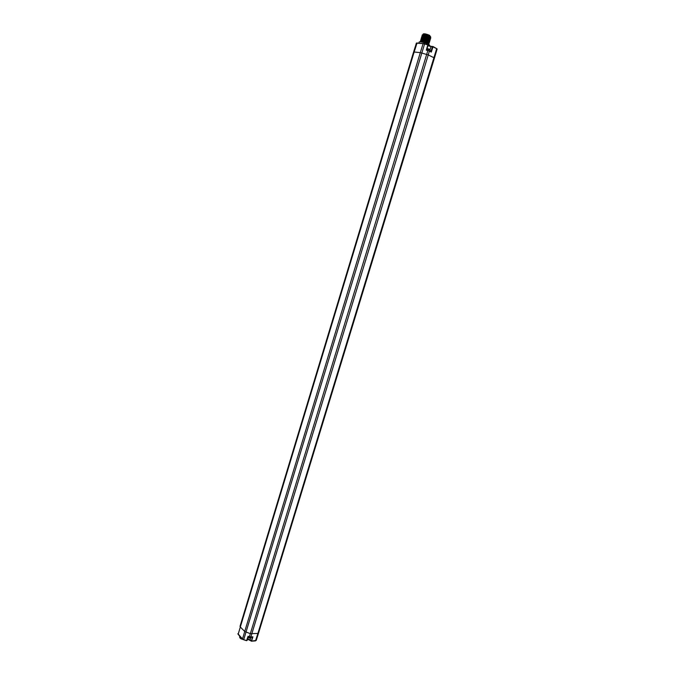<?xml version="1.0" encoding="UTF-8"?>
<svg xmlns="http://www.w3.org/2000/svg" width="675" height="675" viewBox="0 0 675 675"><rect width="100%" height="100%" fill="white"/><g stroke="black" fill="none" stroke-linecap="round" stroke-linejoin="round"><path stroke-width="1.01" d="M251.589 641.183L255.504 640.896L257.901 633.42L258.55 633.074L256.238 640.406L251.64 641.081L250.155 639.875L251.176 640.997M250.805 637.073L252.906 636.803L251.53 641.233L252.349 636.998M250.138 639.976L247.489 639.082M246.561 640.693L243.726 639.714L246.822 640.583M244.493 640.01L240.705 638.508L239.304 635.732M241.388 637.858L239.507 635.934M248.602 639.242L247.16 640.052M427.975 45.512L431.232 46.305M423.124 43.554L418.694 43.225L419.048 42.103C420.517 41.572 423.487 42.204 427.975 44.027L429.595 45.301L429.334 46.212M419.529 41.858C420.837 41.327 423.605 41.917 427.832 43.622L429.334 44.845M432.683 46.44L430.996 46.567L432.962 46.853L432.456 46.702L430.928 51.57L431.325 52.085L429.368 51.157L428.245 54.928L434.464 57.991L258.55 633.074M243.7 639.706L246.603 640.541L248.062 636.297L249.345 636.905M248.341 636.592L246.999 640.508L248.257 636.567L249.337 636.938L427.84 50.6L426.296 50.152L428.11 45.006L426.676 49.958M242.536 638.938L238.148 634.373L242.544 638.854L244.73 631.462L250.315 633.682L257.901 633.42L436.674 48.634L437.138 48.997L436.674 48.608M252.906 636.803L250.855 636.972L428.245 54.928L420.306 52.625L244.73 631.462L240.317 627.033L414.138 52.017L413.564 52.102L240.03 626.316L240.317 627.033L238.148 634.373L237.878 633.69L242.553 639.039L243.743 639.554L424.693 43.622L423.098 43.613L428.026 44.938M426.296 50.152L427.916 44.567M428.878 44.221L427.604 43.006C424.263 41.715 421.824 41.242 420.289 41.588M421.116 39.952L421.014 39.344C422.668 39.066 425.081 39.547 428.279 40.795L429.637 41.749L428.861 41.901M429.502 41.496L428.819 41.707C426.355 40.373 423.908 39.766 421.478 39.901L421.014 39.344M429.275 42.247L428.583 42.449C426.127 41.124 423.681 40.525 421.251 40.652L420.795 40.095C422.44 39.817 424.862 40.297 428.043 41.546L429.275 42.247L428.633 42.652M429.038 42.989L428.355 43.2C425.9 41.875 423.453 41.276 421.023 41.394L420.567 40.846C422.212 40.567 424.634 41.057 427.815 42.297L429.182 43.242L428.397 43.394M420.66 41.453L420.567 40.846M420.888 40.703L420.795 40.095M429.637 41.749L428.288 40.753C424.6 39.352 422.128 38.922 420.896 39.462L420.888 39.479M430.102 40.205L428.743 39.243C425.056 37.842 422.584 37.412 421.343 37.96L421.47 37.842C423.115 37.555 425.537 38.036 428.735 39.293L429.958 39.994L429.334 40.407M429.865 40.981L428.515 40.002C424.828 38.593 422.356 38.163 421.124 38.711L421.124 38.711M430.422 38.5L422.381 36.897L421.917 36.349L427.199 37.049L430.549 38.745L429.207 37.741C425.512 36.332 423.048 35.91 421.799 36.458L421.917 36.349M430.194 39.251L429.502 39.454C427.039 38.112 424.592 37.505 422.153 37.648L421.698 37.1C423.343 36.804 425.765 37.285 428.962 38.534L430.194 39.251L429.57 39.665M429.958 39.994L429.275 40.205C426.811 38.863 424.364 38.264 421.926 38.399L421.47 37.842M429.73 40.745L429.047 40.956C426.583 39.614 424.136 39.015 421.698 39.15L421.242 38.593C422.887 38.315 425.309 38.796 428.507 40.044L429.865 40.998L429.098 41.158M430.329 39.454L426.98 37.758C423.942 36.88 422.137 36.695 421.571 37.209L421.698 37.1M421.782 37.699L421.563 37.252M422.01 36.948L421.799 36.458M421.267 39.133L421.242 38.593M421.563 38.45L421.335 38.002M424.769 34.611L423.006 34.661L428.034 35.454L422.972 34.661L424.043 34.746L422.373 34.847L422.457 35.446M422.027 35.708C423.276 35.151 425.739 35.581 429.435 36.99L430.777 38.002L429.418 37.032C426.212 35.775 423.782 35.294 422.145 35.598L422.027 35.724M422.246 34.99L422.972 34.661M430.355 37.462L430.718 37.049L430.194 37.209C427.731 35.842 425.275 35.243 422.828 35.404L422.373 34.847M430.65 37.749L429.967 37.96C427.503 36.602 425.048 36.003 422.601 36.155L422.145 35.598M428.034 35.454L430.675 37.015M430.557 38.703L429.806 38.914M422.238 36.197L422.018 35.75M430.043 38.163L430.777 38.002M430.718 37.049C429.41 36.079 427.191 35.311 424.043 34.746M422.997 34.661L423.208 33.953C424.263 33.539 426.364 33.986 429.528 35.286L430.515 36.712M429.418 42.449L428.06 41.504C424.364 40.103 421.9 39.673 420.668 40.205L420.66 40.238M429.19 43.2L427.832 42.255C424.136 40.854 421.673 40.424 420.441 40.956L420.424 40.998M245.185 640.254L240.84 638.744L239.642 637.546M247.548 638.913L250.155 639.875L250.703 637.976M432.928 46.499L436.674 48.634L432.962 46.853L431.325 52.085M427.849 44.533L426.887 44.592M429.967 49.798L430.996 46.567L427.925 45.697M427.958 50.296L429.368 51.157L426.769 49.95M252.61 636.972L249.337 636.938L250.855 636.972L248.062 636.297M417.116 42.82L414.138 52.017L420.306 52.625L423.098 43.613L416.34 43.166L240.013 626.408M430.928 51.57L429.325 50.802M416.374 43.124L413.581 52.068M427.039 48.98L429.536 49.739M427.224 48.617C429.359 49.106 430.102 49.461 429.469 49.688M251.336 637.082L248.122 637.225M250.594 637.858L248.096 637.369M427.199 37.049L426.98 37.758M256.238 640.406L251.53 641.233L247.489 639.073M427.832 44.558L427.14 44.66M437.138 48.997L434.464 57.991M429.95 51.106L430.211 50.237M251.227 637.445C250.18 638.331 249.126 638.322 248.054 637.428"/></g></svg>

